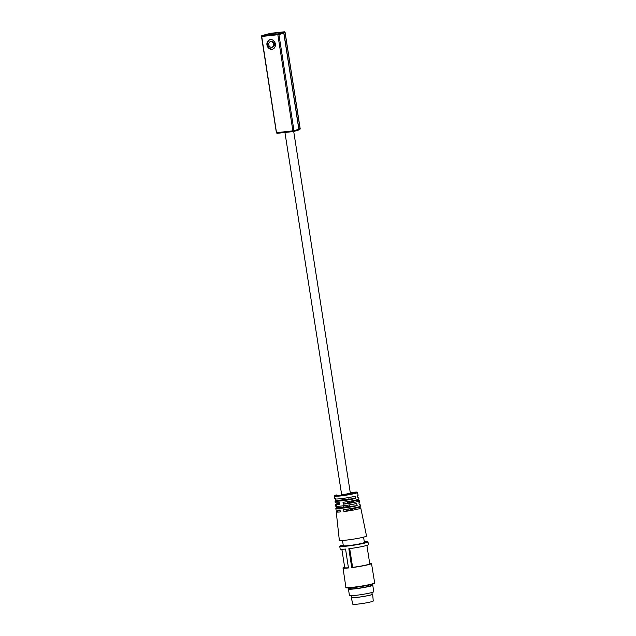 <?xml version="1.0" encoding="UTF-8"?>
<svg xmlns="http://www.w3.org/2000/svg" width="636" height="636" viewBox="0 0 636 636"><rect width="100%" height="100%" fill="white"/><g stroke="black" fill="none" stroke-linecap="round" stroke-linejoin="round"><path stroke-width="0.95" d="M357.607 492.463A11.687 0.906 -8.9 0 1 356.017 493.186A11.687 0.906 -8.9 0 1 343.074 495.627A11.687 0.906 -8.9 0 1 334.512 496.08C333.98 495.937 334.592 495.563 336.333 494.951L336.38 494.943C328.558 497.121 348.878 494.911 355.619 492.844L350.229 492.415L357.114 492.033L358.155 495.142A11.814 0.914 -8.9 0 1 357.464 495.579L357.901 497.781A11.917 0.922 171.1 0 0 358.601 497.344L358.927 498.902A11.997 0.93 -8.9 0 1 357.297 499.65A11.997 0.93 -8.9 0 1 343.019 502.281L343.273 504.189A12.084 0.938 171.1 0 0 357.671 501.542A12.084 0.938 171.1 0 0 359.308 500.786L359.626 502.353A12.156 0.946 -8.9 0 1 358.895 502.814L359.332 505.016A12.259 0.954 171.1 0 0 360.079 504.547L360.397 506.113A12.338 0.962 -8.9 0 1 358.72 506.876A12.338 0.962 -8.9 0 1 343.663 509.635L343.909 511.543A12.426 0.962 171.1 0 0 359.094 508.768A12.426 0.962 171.1 0 0 360.787 507.997L366.519 536.005A13.754 1.065 -8.9 0 1 364.651 536.856A13.754 1.065 -8.9 0 1 349.418 539.726A13.754 1.065 -8.9 0 1 339.338 540.258L336.229 511.837A12.426 0.962 171.1 0 1 337.923 511.074A12.426 0.962 171.1 0 1 340.093 510.517M300.16 128.536L300.168 128.599A0.803 0.684 -106.2 0 1 299.707 129.442L299.612 129.466A0.803 0.684 -106.2 0 0 299.707 129.442L300.152 128.965M293.617 131.493L298.3 130.126A0.803 0.684 -106.2 0 0 298.856 129.259L298.848 129.195M283.799 33.12L298.856 129.259L293.975 130.682A0.803 0.684 73.8 0 1 293.419 131.549A0.803 0.413 -96.2 0 1 292.894 130.873L276.771 132.63A0.803 0.413 83.8 0 0 277.296 133.306L293.339 131.557M283.592 32.714L283.688 32.841A0.803 0.684 -106.2 0 1 283.815 33.183L278.934 34.606L293.975 130.682L292.894 130.873L277.845 34.797A0.803 0.413 -96.2 0 1 278.123 33.891A0.803 0.684 73.8 0 1 278.934 34.606L261.444 36.514M261.476 36.101A0.803 0.684 73.8 0 1 262 35.648A0.803 0.413 83.8 0 0 261.722 36.554L276.485 132.59M271.063 33.287A0.803 0.684 73.8 0 1 271.262 33.231L284.316 31.808A0.803 0.413 -96.2 0 1 284.435 31.808M271.334 33.223A0.803 0.413 83.8 0 0 271.262 33.231L266.882 34.225A0.803 0.684 -106.2 0 0 266.691 34.28M283.123 32.468A0.803 0.413 83.8 0 0 283.004 32.468L284.316 31.808A0.803 0.684 73.8 0 1 285.119 32.523L300.168 128.599L298.928 128.957M283.688 32.841A0.803 0.684 -106.2 0 0 283.004 32.468L278.123 33.891L262 35.648L266.882 34.225A0.803 0.413 -96.2 0 1 266.961 34.217M284.936 132.471L341.643 494.577L343.79 494.538L350.356 493.21L293.713 131.469M357.774 497.137A11.917 0.922 171.1 0 1 358.601 497.344M359.197 504.34A12.259 0.954 171.1 0 1 360.079 504.547M355.071 500.214L355.158 500.731A12.084 0.938 171.1 0 1 359.308 500.786M356.128 507.528L356.208 507.957A12.426 0.962 171.1 0 1 360.787 507.997M334.512 496.08L334.806 498.799A11.814 0.914 -8.9 0 0 342.446 498.473A11.814 0.914 -8.9 0 0 355.293 496.215L355.731 498.417A11.917 0.922 171.1 0 1 342.764 500.699A11.917 0.922 171.1 0 1 335.053 501.033L335.228 502.615A11.997 0.93 -8.9 0 0 339.33 502.686L339.584 504.594A12.084 0.938 171.1 0 1 335.434 504.523A12.084 0.938 171.1 0 1 337.08 503.784A12.084 0.938 171.1 0 1 339.401 503.195M270.403 39.591A4.929 4.213 73.8 0 1 275.293 43.63A4.929 4.213 73.8 0 1 272.542 49.187A4.929 4.213 73.8 0 1 271.922 49.314A4.929 4.213 73.8 0 1 267.025 45.275A4.929 4.213 73.8 0 1 269.783 39.718A4.929 4.213 73.8 0 1 270.403 39.591M270.109 39.639A4.929 4.213 -106.2 0 0 267.724 45.275A4.929 4.213 -106.2 0 0 272.574 49.123A4.929 4.213 -106.2 0 0 272.86 49.075M342.494 540.449L343.313 545.712A10.669 0.827 -8.9 0 0 348.52 545.608A10.669 0.827 -8.9 0 0 359.149 543.963A10.669 0.827 -8.9 0 0 364.396 542.405L363.569 537.15M270.213 41.769A3.005 2.568 73.8 0 1 270.976 41.372A3.005 2.568 73.8 0 1 271.349 41.3A3.005 2.568 73.8 0 1 274.339 43.765A3.005 2.568 73.8 0 1 272.653 47.151A3.005 2.568 73.8 0 1 272.28 47.223A3.005 2.568 73.8 0 1 271.803 47.223M343.202 544.98A14.278 1.113 -8.9 0 0 341.691 545.386A14.278 1.113 -8.9 0 0 339.751 546.268A14.278 1.113 -8.9 0 0 350.237 545.704A14.278 1.113 -8.9 0 0 366.018 542.731A14.278 1.113 -8.9 0 0 367.958 541.848A14.278 1.113 -8.9 0 0 364.277 541.681M369.683 563.218A14.421 1.121 171.1 0 1 371.496 563.472A14.421 1.121 171.1 0 1 369.532 564.363A14.421 1.121 171.1 0 1 351.74 567.606L348.846 548.709A14.294 1.113 -8.9 0 0 366.471 545.497A14.294 1.113 -8.9 0 0 368.411 544.615L367.958 541.848M350.285 587.871L350.412 588.705A10.303 0.803 -8.9 0 0 355.445 588.61A10.303 0.803 -8.9 0 0 365.708 587.02A10.303 0.803 -8.9 0 0 370.78 585.518L370.645 584.683M350.333 588.189A12.315 0.954 -8.9 0 0 348.433 589.015L349.45 595.495A12.315 0.954 -8.9 0 0 355.452 595.383A12.315 0.954 -8.9 0 0 367.719 593.475A12.315 0.954 -8.9 0 0 373.777 591.687L372.76 585.207A12.315 0.954 -8.9 0 0 370.701 585.001M348.433 589.015A12.315 0.954 -8.9 0 0 354.443 588.904A12.315 0.954 -8.9 0 0 366.702 586.996A12.315 0.954 -8.9 0 0 372.76 585.207M351.509 595.701L351.788 597.474A10.303 0.803 -8.9 0 0 356.82 597.379A10.303 0.803 -8.9 0 0 367.083 595.789A10.303 0.803 -8.9 0 0 372.155 594.286L371.877 592.514M351.748 597.22A10.82 0.843 -8.9 0 0 351.279 597.562L352.797 604.2A10.343 0.803 -8.9 0 0 360.429 603.787A10.343 0.803 -8.9 0 0 371.837 601.632A10.343 0.803 -8.9 0 0 373.245 600.996L372.664 594.207A10.82 0.843 -8.9 0 0 372.116 594.032M351.279 597.562A10.82 0.843 -8.9 0 0 359.26 597.125A10.82 0.843 -8.9 0 0 371.193 594.875A10.82 0.843 -8.9 0 0 372.664 594.207M277.177 133.306A0.803 0.684 73.8 0 1 276.708 133.059M335.434 504.523L335.609 506.113A12.156 0.946 -8.9 0 0 343.496 505.779A12.156 0.946 -8.9 0 0 356.732 503.442L357.17 505.644A12.259 0.954 171.1 0 1 343.814 507.997A12.259 0.954 171.1 0 1 335.848 508.339L336.023 509.929A12.338 0.962 -8.9 0 0 340.029 510.016L340.284 511.924A12.426 0.962 171.1 0 1 336.229 511.837M335.848 508.339A12.259 0.954 171.1 0 1 336.595 507.886L336.341 505.66M335.053 501.033A11.917 0.922 171.1 0 1 335.76 500.588L335.506 498.37M357.17 505.644L336.595 507.886M355.731 498.417L335.76 500.588M351.422 500.961L351.581 501.995L343.273 504.189M355.158 500.731L351.549 501.78M352.272 508.307L352.424 509.293L343.909 511.543M356.208 507.957L352.392 509.07M285.111 32.46L283.847 32.897M343.106 505.827L343.313 507.154L343.098 505.827M349.864 506.439L349.617 504.865M342.255 498.497L342.47 499.864L342.255 498.497M349.021 499.149L348.767 497.535M347.161 501.693L347.367 502.997M348.011 509.023L348.202 510.287M339.751 546.268L340.165 549.035A14.294 1.113 -8.9 0 0 345.563 549.067L348.456 567.964A14.421 1.121 171.1 0 1 342.995 567.932A14.421 1.121 171.1 0 1 344.64 567.137M348.425 567.781A12.672 0.986 171.1 0 1 344.728 567.662L341.85 549.289M349.689 548.606L352.622 567.352L351.74 567.606M366.885 545.37L369.762 563.742A12.672 0.986 171.1 0 1 352.622 567.352M271.604 47.255A2.846 2.433 73.8 0 1 268.774 44.925A2.846 2.433 73.8 0 1 270.364 41.722A2.846 2.433 73.8 0 1 270.721 41.65A2.846 2.433 73.8 0 1 273.544 43.979A2.846 2.433 73.8 0 1 271.954 47.183A2.846 2.433 73.8 0 1 271.604 47.255M284.992 32.174L300.136 129.013M298.769 129.808A0.803 0.7 -0.3 0 0 298.872 129.68A0.803 0.7 179.7 0 0 298.968 129.219L298.403 130.102L293.379 131.557L277.256 133.314L276.612 132.932M293.228 131.517A0.803 0.413 106.7 0 0 293.53 131.239A0.803 0.413 -73.3 0 0 293.729 130.746M276.867 132.972L276.382 132.638L261.46 36.149M269.052 33.867A0.803 0.684 73.8 0 1 269.123 33.843L284.896 32.054M278.807 34.257L277.837 34.431M261.714 36.188L261.905 35.664L267.088 34.201A0.803 0.413 -96.2 0 1 267.128 34.201M346.421 587.6L348.774 587.958L357.996 586.996L372.41 584.222M345.905 587.386A14.556 1.129 -8.9 0 0 356.597 586.813A14.556 1.129 -8.9 0 0 372.688 583.784A14.556 1.129 -8.9 0 0 374.668 582.878L374.668 582.886C375.383 582.997 374.644 583.435 372.458 584.206C367.521 585.724 352.392 588.054 347.892 587.982C346.151 587.903 345.491 587.704 345.912 587.386L342.995 567.932M267.056 34.209A0.803 0.413 -96.2 0 1 267.088 34.201L269.123 33.843A0.803 0.684 73.8 0 1 269.219 33.827M282.273 32.404A0.803 0.684 73.8 0 1 282.686 32.5M298.968 129.211L283.926 33.136L282.384 32.523M371.496 563.472L374.668 582.878M271.81 41.3L270.364 41.722M273.408 46.762L271.954 47.183"/></g></svg>
